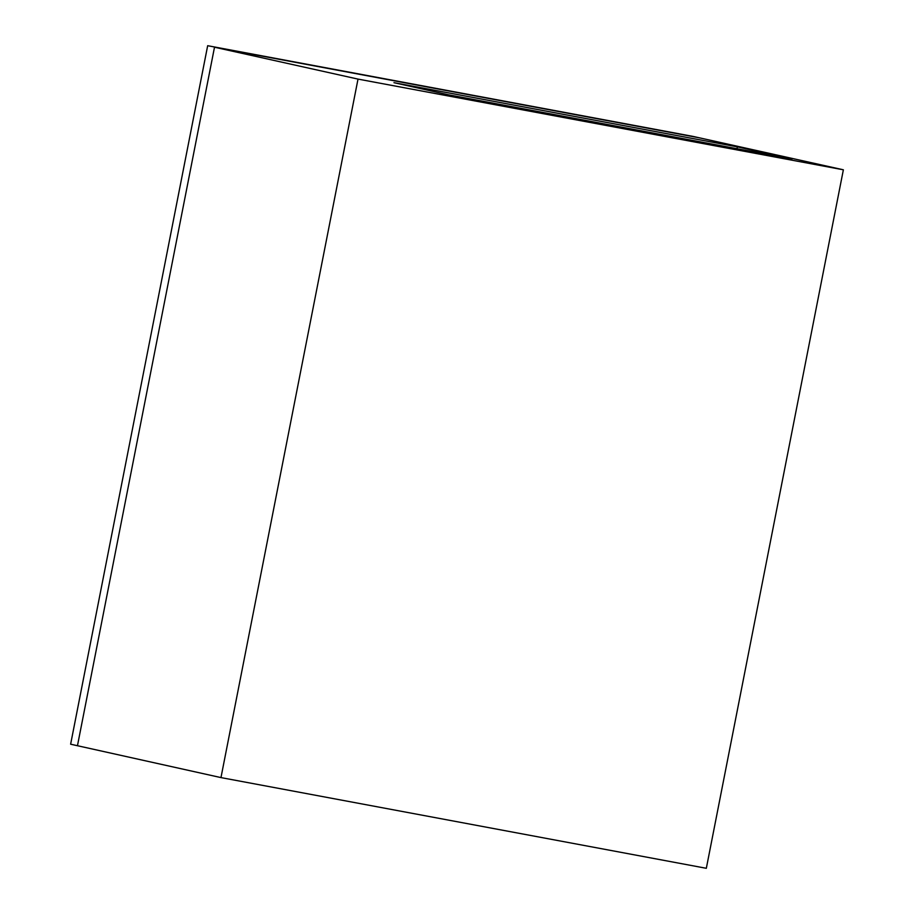 <?xml version="1.0" encoding="UTF-8"?>
<svg xmlns="http://www.w3.org/2000/svg" width="914" height="914" viewBox="0 0 914 914"><rect width="100%" height="100%" fill="white"/><g stroke="black" fill="none" stroke-linecap="round" stroke-linejoin="round"><path stroke-width="1.37" d="M448.614 94.828L393.945 82.683L737.358 146.857L792.027 159.002L448.614 94.828M737.358 146.857L736.992 148.719M843.371 169.798L706.328 868.3L220.971 777.597L358.014 79.095L843.371 169.798L693.029 136.403L207.672 45.7L699.861 137.923L214.504 47.22L358.014 79.095M220.971 777.597L77.462 745.721L214.504 47.22L77.462 745.721L70.629 744.202L207.672 45.7"/></g></svg>
